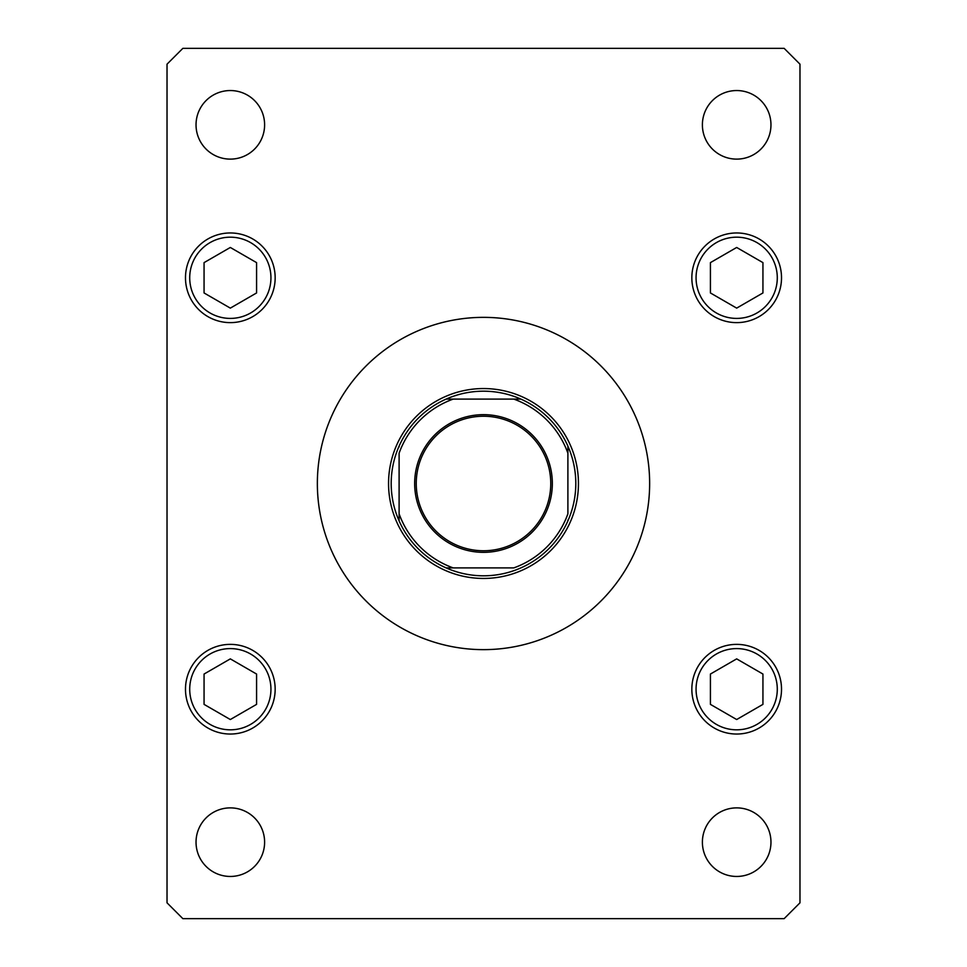 <?xml version="1.0" encoding="UTF-8"?>
<svg xmlns="http://www.w3.org/2000/svg" width="967" height="967" viewBox="0 0 967 967"><rect width="100%" height="100%" fill="white"/><g stroke="black" fill="none" stroke-linecap="round" stroke-linejoin="round"><path stroke-width="1.45" d="M649.643 483.5A166.143 166.143 0 0 0 483.5 317.357A166.143 166.143 0 0 0 317.357 483.5A166.143 166.143 0 0 0 483.5 649.643A166.143 166.143 0 0 0 649.643 483.5M702.393 842.172A34.28 34.28 0 0 0 736.673 876.453A34.28 34.28 0 0 0 770.965 842.172A34.28 34.28 0 0 0 736.673 807.88A34.28 34.28 0 0 0 702.393 842.172M185.483 277.795A44.833 44.833 0 0 0 230.327 322.627A44.833 44.833 0 0 0 275.16 277.795A44.833 44.833 0 0 0 230.327 232.962A44.833 44.833 0 0 0 185.483 277.795M691.84 277.795A44.833 44.833 0 0 0 736.673 322.627A44.833 44.833 0 0 0 781.517 277.795A44.833 44.833 0 0 0 736.673 232.962A44.833 44.833 0 0 0 691.84 277.795M691.84 689.205A44.833 44.833 0 0 0 736.673 734.038A44.833 44.833 0 0 0 781.517 689.205A44.833 44.833 0 0 0 736.673 644.373A44.833 44.833 0 0 0 691.84 689.205M185.483 689.205A44.833 44.833 0 0 0 230.327 734.038A44.833 44.833 0 0 0 275.16 689.205A44.833 44.833 0 0 0 230.327 644.373A44.833 44.833 0 0 0 185.483 689.205M196.035 124.828A34.28 34.28 0 0 0 230.327 159.12A34.28 34.28 0 0 0 264.607 124.828A34.28 34.28 0 0 0 230.327 90.547A34.28 34.28 0 0 0 196.035 124.828M702.393 124.828A34.28 34.28 0 0 0 736.673 159.12A34.28 34.28 0 0 0 770.965 124.828A34.28 34.28 0 0 0 736.673 90.547A34.28 34.28 0 0 0 702.393 124.828M196.035 842.172A34.28 34.28 0 0 0 230.327 876.453A34.28 34.28 0 0 0 264.607 842.172A34.28 34.28 0 0 0 230.327 807.88A34.28 34.28 0 0 0 196.035 842.172M182.848 918.65L784.152 918.65L799.975 902.827L799.975 64.173L784.152 48.35L182.848 48.35L167.025 64.173L167.025 902.827L182.848 918.65M736.673 658.878L710.419 674.047L710.419 704.375L736.673 719.533L762.939 704.375L762.939 674.047L736.673 658.878M736.673 247.467L710.419 262.625L710.419 292.953L736.673 308.122L762.939 292.953L762.939 262.625L736.673 247.467M230.327 658.878L204.061 674.047L204.061 704.375L230.327 719.533L256.581 704.375L256.581 674.047L230.327 658.878M230.327 247.467L204.061 262.625L204.061 292.953L230.327 308.122L256.581 292.953L256.581 262.625L230.327 247.467M552.338 483.5A68.838 68.838 0 0 1 483.5 552.338A68.838 68.838 0 0 1 414.662 483.5A68.838 68.838 0 0 1 483.5 414.662A68.838 68.838 0 0 1 552.338 483.5M416.245 483.5A67.255 67.255 0 0 0 483.5 550.755A67.255 67.255 0 0 0 550.755 483.5A67.255 67.255 0 0 0 483.5 416.245A67.255 67.255 0 0 0 416.245 483.5M575.8 483.5A92.3 92.3 0 0 0 567.895 446.113L567.895 453.197L567.895 446.113A92.3 92.3 0 0 0 446.113 399.105L453.197 399.105L446.113 399.105A92.3 92.3 0 0 0 399.105 520.887L399.105 513.803L399.105 520.887A92.3 92.3 0 0 0 446.113 567.895L513.803 567.895A89.665 89.665 0 0 0 567.895 513.803L567.895 453.197A89.665 89.665 0 0 0 513.803 399.105L453.197 399.105A89.665 89.665 0 0 0 399.105 453.197L399.105 513.803A89.665 89.665 0 0 0 453.197 567.895L446.113 567.895A92.3 92.3 0 0 0 575.8 483.5M388.553 483.5A94.947 94.947 0 0 1 483.5 388.553A94.947 94.947 0 0 1 578.447 483.5A94.947 94.947 0 0 1 483.5 578.447A94.947 94.947 0 0 1 388.553 483.5M567.895 520.016L567.895 520.887A92.3 92.3 0 0 1 520.887 567.895M399.105 446.984L399.105 446.113A92.3 92.3 0 0 1 446.113 399.105M520.887 399.105L513.803 399.105L520.887 399.105A92.3 92.3 0 0 1 567.895 446.113M777.287 689.205A40.614 40.614 0 0 0 736.673 648.591A40.614 40.614 0 0 0 696.059 689.205A40.614 40.614 0 0 0 736.673 729.819A40.614 40.614 0 0 0 777.287 689.205M777.287 277.795A40.614 40.614 0 0 0 736.673 237.181A40.614 40.614 0 0 0 696.059 277.795A40.614 40.614 0 0 0 736.673 318.409A40.614 40.614 0 0 0 777.287 277.795M270.941 689.205A40.614 40.614 0 0 0 230.327 648.591A40.614 40.614 0 0 0 189.713 689.205A40.614 40.614 0 0 0 230.327 729.819A40.614 40.614 0 0 0 270.941 689.205M270.941 277.795A40.614 40.614 0 0 0 230.327 237.181A40.614 40.614 0 0 0 189.713 277.795A40.614 40.614 0 0 0 230.327 318.409A40.614 40.614 0 0 0 270.941 277.795M446.113 567.895A92.3 92.3 0 0 1 399.105 520.887"/></g></svg>
